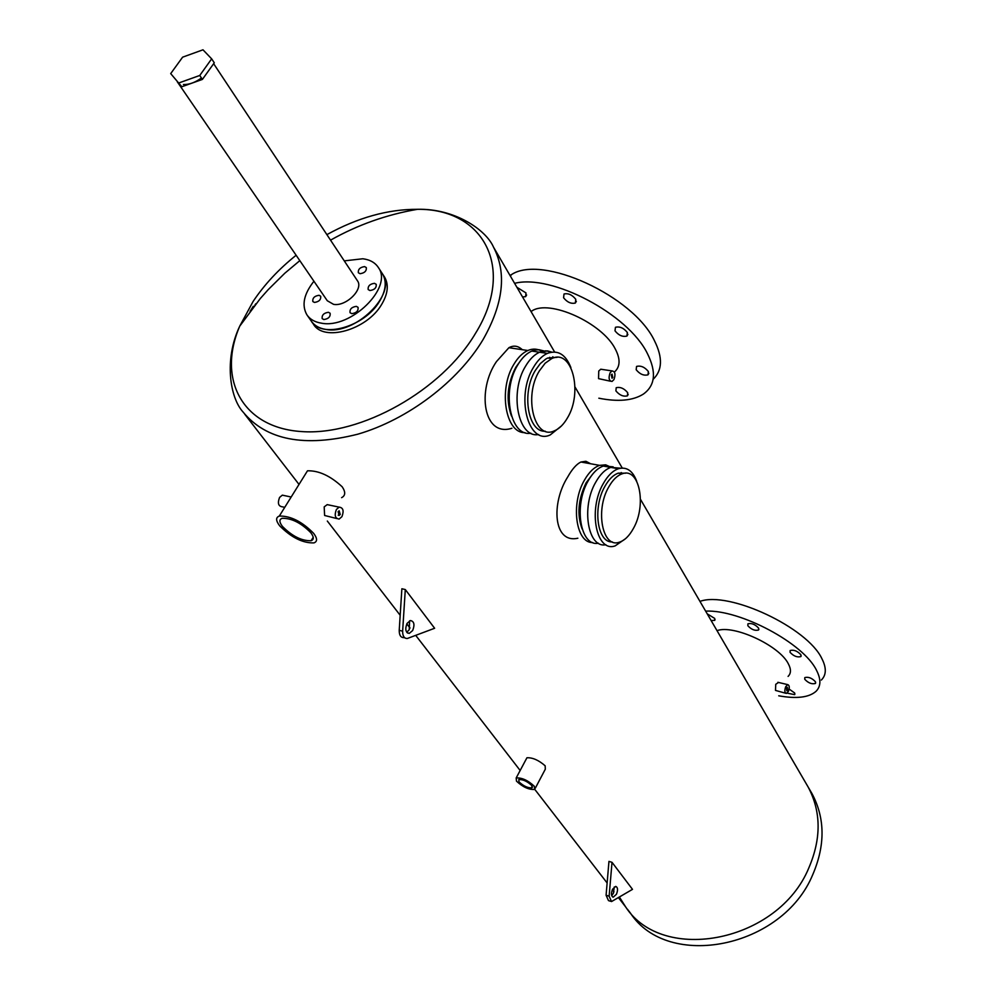<?xml version="1.0" encoding="UTF-8"?>
<svg xmlns="http://www.w3.org/2000/svg" width="996" height="996" viewBox="0 0 996 996"><rect width="100%" height="100%" fill="white"/><g stroke="black" fill="none" stroke-linecap="round" stroke-linejoin="round"><path stroke-width="1.49" d="M543.953 350.953L538.873 349.696L534.429 350.144L531.74 351.078L539.558 352.223C534.354 354.588 529.735 359.17 525.676 366.005C509.018 392.486 518.194 438.713 538.637 434.517C518.194 438.713 509.018 392.486 525.676 366.005C529.735 359.17 534.354 354.588 539.558 352.223L547.563 350.903L551.772 352.111L545.82 350.816L539.558 352.223L547.414 353.381C542.235 355.746 537.616 360.353 533.557 367.2C515.393 396.109 528.141 445.449 550.228 434.928L561.557 425.852M557.075 357.352L547.75 358.012L545.845 358.996L540.318 363.565L535.412 370.3C521.282 392.922 528.017 432.6 545.285 431.218M539.359 370.898C523.298 396.557 534.541 440.344 554.15 430.932C559.167 428.903 563.599 424.557 567.434 417.922C583.195 392.337 572.015 348.264 551.697 358.597L545.148 363.229L539.359 370.898M570.895 367.574C565.653 354.352 557.822 349.633 547.414 353.381M613.15 466.825L603.315 466.053L610.809 467.398C605.195 469.39 600.165 474.333 595.72 482.213C580.905 507.313 587.964 548.634 605.854 544.725C587.964 548.634 580.905 507.313 595.72 482.213C600.165 474.333 605.195 469.39 610.809 467.398L620.645 468.195L610.809 467.398L618.342 468.755C612.739 470.759 607.722 475.715 603.277 483.62C587.74 509.989 596.38 552.917 615.204 545.858L625.5 538.712M625.6 473.2L618.304 473.137C613.324 474.905 608.855 479.313 604.908 486.347C592.396 507.686 597.351 543.069 612.328 541.911M608.693 487.056C594.948 510.45 602.568 548.535 619.263 542.222C624.567 540.554 629.285 535.96 633.406 528.453C646.914 505.084 639.345 466.875 622.089 473.822C617.109 475.59 612.64 480.01 608.693 487.056M636.643 481.068C632.647 470.622 626.546 466.514 618.342 468.755M328.468 312.296C323.862 312.956 321.758 315.047 322.169 318.596L323.812 319.542C328.431 318.894 330.535 316.79 330.124 313.254L328.468 312.296M319.056 295.289C314.512 295.961 312.42 298.028 312.819 301.514L314.437 302.435C318.981 301.776 321.073 299.709 320.7 296.223L319.056 295.289M364.586 266.604C360.066 267.264 357.987 269.294 358.336 272.73L360.042 273.701C364.561 273.053 366.653 271.024 366.316 267.588L364.586 266.604M374.471 283.325C369.89 283.972 367.785 286.039 368.159 289.525L369.902 290.533C374.471 289.886 376.575 287.832 376.227 284.333L374.471 283.325M356.356 306.37C351.737 307.017 349.621 309.121 350.032 312.669L351.737 313.653C356.356 313.018 358.473 310.926 358.074 307.366L356.356 306.37M183.426 84.523C189.14 84.697 195.141 82.531 201.453 77.999M177.313 81.821L327.286 300.742L333.573 304.353C345.961 306.768 363.777 289.238 357.514 280.872L357.327 280.573M313.927 281.246C303.83 294.057 301.489 305.249 306.893 314.811C309.968 319.343 314.823 322.131 321.484 323.177C350.729 329.141 393.171 287.57 378.505 267.737C375.305 262.707 370.089 259.719 362.843 258.761L344.28 260.877M325.817 329.415C355.012 335.428 397.292 293.945 382.626 274.099L382.178 273.402L382.626 274.099C386.909 281.706 385.838 290.844 379.426 301.514C364.548 326.949 321.347 339.051 311.238 321.023C314.313 325.555 319.181 328.344 325.817 329.415M806.673 784.499L808.13 787.002C821.19 811.528 821.426 838.508 808.827 867.927C778.449 941.942 663.099 964.601 625.675 906.958L619.5 897.197M810.595 791.235L812.051 793.725C825.086 818.214 825.36 845.118 812.836 874.438C782.682 948.217 667.818 970.664 630.443 913.12L627.393 909.174M170.702 73.604L181.82 86.752L202.4 79.406L214.277 62.798L211.662 58.851L202.985 49.8L182.617 57.17L170.702 73.604L181.82 86.752M179.156 82.842L199.748 75.472L202.4 79.406M199.748 75.472L211.662 58.851M648.371 371.533L647.998 374.82C643.752 375.878 639.818 374.185 636.183 369.74L636.556 366.428C640.814 365.383 644.748 367.088 648.371 371.533M627.704 392.71L627.418 395.848C623.334 396.844 619.5 395.188 615.902 390.88L616.2 387.718C620.284 386.734 624.131 388.39 627.704 392.71M516.887 287.271L525.988 292.924L525.627 296.659L522.539 296.945M575.775 299.31L575.339 303.045C571.106 304.017 567.185 302.249 563.574 297.754L564.022 293.994C568.268 293.036 572.19 294.816 575.775 299.31M627.368 332.54L626.932 336.063C622.625 337.121 618.64 335.378 615.005 330.846L615.441 327.286C619.773 326.252 623.745 328.008 627.368 332.54M514.596 283.337C551.697 273.763 628.351 314.213 647.412 353.58C656.638 372.081 655.268 385.601 643.292 394.142C632.858 400.678 618.043 402.023 598.833 398.201M510.014 275.469L511.297 274.722C541.712 253.992 633.456 295.937 654.509 340.819C662.875 357.589 662.402 370.437 653.102 379.352M815.45 681.774L815.4 683.468C811.79 684.401 808.242 683.007 804.756 679.284L804.805 677.579C808.416 676.658 811.964 678.052 815.45 681.774M789.131 689.058L794.659 692.992L794.634 694.635L787.064 693.116M707.222 613.847L714.717 618.429L714.692 620.371L711.132 620.558M758.591 628.115L758.529 630.032C754.906 630.954 751.345 629.534 747.859 625.749L747.921 623.82C751.544 622.898 755.105 624.33 758.591 628.115M800.909 654.783L800.846 656.588C797.186 657.547 793.588 656.127 790.077 652.343L790.139 650.525C793.824 649.566 797.41 650.986 800.909 654.783M705.629 611.121C740.14 609.465 803.685 643.329 816.508 670.296C821.165 679.347 821.003 686.356 815.998 691.349C808.951 697.511 796.526 698.993 778.723 695.806M699.951 601.385C728.91 590.753 807.669 627.58 821.974 658.842C826.58 667.93 826.381 675.002 821.351 680.056M787.575 689.942L787.326 687.315L786.554 688.099L786.79 690.726L787.575 689.942M612.789 377.509L612.042 374.135L611.295 374.857L612.042 378.231L612.789 377.509M621.193 472.552L622.5 473.685M552.743 356.78L554.075 357.763M550.875 358.473L549.655 357.315M282.453 526.436C292.239 536.259 301.788 541.015 311.113 540.704C314.064 539.583 313.977 536.931 310.839 532.736C301.141 522.912 291.579 518.094 282.142 518.306C279.079 519.439 279.179 522.153 282.453 526.436M519.003 781.872C523.572 786.13 527.917 788.122 532.026 787.824L531.814 785.57C527.258 781.3 522.912 779.308 518.779 779.594L519.003 781.872M340.234 514.496L339.163 510.786L338.105 511.695L339.175 515.405L340.234 514.496M785.732 686.655C784.387 690.489 784.599 692.743 786.367 693.415L788.384 691.386C789.728 687.551 789.517 685.298 787.736 684.625L785.732 686.655M778.573 682.459L775.747 684.289L775.486 690.402L785.744 693.266M610.125 372.753C608.319 378.019 608.942 380.92 612.03 381.456L613.947 379.588C615.765 374.334 615.117 371.433 612.03 370.91L610.125 372.753M602.443 369.479L600.75 369.217L598.745 371.047L598.559 378.629L610.461 381.219M603.315 466.053C597.687 468.033 592.645 472.951 588.2 480.819C573.385 505.819 580.469 547.041 598.397 543.206M592.819 473.934L586.096 482.836C578.116 499.37 576.809 514.783 582.187 529.075M590.64 463.763L585.922 461.285L580.917 462.007C576.497 464.148 572.09 469.153 567.695 477.009C551.099 502.93 553.154 543.866 577.867 538.214M611.146 467.286L605.655 464.833L599.58 465.369C593.952 467.348 588.91 472.266 584.453 480.122C570.397 503.876 575.925 543.343 592.732 542.534M531.74 351.078C526.523 353.418 521.892 358 517.833 364.81C501.175 391.191 510.4 437.294 530.868 433.185M520.111 361.287L515.804 367.3C507.3 383.896 505.844 400.131 511.446 415.992M522.278 349.683C518.094 345.786 513.637 345.126 508.894 347.716L496.481 361.56C476.81 389.946 483.147 437.418 511.882 428.28M541.911 351.376C537.554 348.687 532.86 348.388 527.843 350.505C522.626 352.845 517.995 357.415 513.936 364.212C498.037 389.399 505.57 433.671 524.992 432.6M341.603 497.664C345.512 495.635 345.712 492.012 342.176 486.783C330.311 475.814 318.745 470.486 307.49 470.809L305.224 474.445M526.349 758.865L526.934 757.769C532.611 757.495 538.687 760.172 545.161 765.8L545.31 769.198L535.288 788.222M640.478 499.32L808.13 787.002C821.19 811.528 821.426 838.508 808.827 867.927C778.449 941.942 663.099 964.601 625.675 906.958L618.566 897.77M313.665 533.37C302.074 521.593 290.62 515.828 279.316 516.065C275.631 517.434 275.755 520.684 279.677 525.826C291.405 537.566 302.846 543.256 313.989 542.882C317.512 541.55 317.4 538.375 313.665 533.37M336.723 518.53L324.609 515.48L324.186 506.889L327.211 504.623L330 505.209M534.354 786.305C528.005 780.354 521.941 777.577 516.177 777.963L516.488 781.15C522.863 787.089 528.913 789.853 534.64 789.43L534.354 786.305M384.219 276.564L384.68 277.262C388.963 284.868 387.905 294.007 381.505 304.676C366.665 330.074 323.513 342.138 313.404 324.123L311.711 321.708M284.831 495.684L282.329 495.149L279.577 497.427C277.386 503.167 278.332 506.304 282.428 506.84L284.744 507.338M336.411 509.479C334.208 515.343 335.129 518.53 339.15 519.053L341.914 516.687C344.118 510.824 343.184 507.636 339.138 507.138L336.411 509.479M717.02 630.667C733.566 624.318 779.507 645.595 788.346 663.834C791.222 669.237 791.135 673.433 788.085 676.396M531.017 311.511L531.839 311.001C549.306 298.937 602.381 322.965 615.291 349.011C620.595 359.158 620.284 366.852 614.383 372.081M406.729 632.261L409.256 629.709L409.593 620.807M412.655 630.543C414.921 624.691 414.174 621.342 410.439 620.533L407.09 623.347C404.824 629.198 405.546 632.535 409.269 633.381L412.655 630.543M399.222 630.331L401.874 588.76L405.297 589.557L434.63 628.264L407.339 638.486C404.177 638.536 402.608 636.095 402.633 631.178L399.222 630.331C399.197 635.249 400.778 637.677 403.94 637.639L404.812 637.851M405.297 589.557L402.633 631.178M611.669 895.616L613.399 893.325L614.271 886.975M616.437 894.284C618.093 889.938 617.856 887.312 615.715 886.39L612.552 889.254C610.884 893.599 611.121 896.226 613.25 897.147L616.437 894.284M612.017 862.324L609.129 896.188L611.519 901.567L632.497 889.353L612.017 862.324L608.954 861.391L606.091 895.23L608.481 900.608L610.573 901.268M330.535 240.148C357.713 224.847 386.697 214.576 417.473 209.309C453.977 208.301 485.849 229.366 493.53 247.182C506.927 272.941 503.416 303.78 482.998 339.698C457.899 381.68 407.8 419.615 357.838 434.181C304.49 447.615 266.193 440.182 242.962 411.908C229.927 397.616 223.888 359.568 239.725 326.165C216.941 379.015 242.19 427.869 301.726 431.579C360.888 435.899 441.689 390.532 475.403 333.511C516.152 267.874 483.421 208.513 417.473 209.309C387.905 209.197 357.701 217.638 326.887 234.633M250.071 311.35L253.32 306.258M296.123 255.262C278.756 269.144 264.401 284.557 253.071 301.514L239.725 326.165L260.329 298.501L268.123 289.724L284.806 273.228L299.808 260.653M255.785 303.768L254.939 305.062M609.129 896.188L606.091 895.23M547.75 358.012L551.697 358.597M618.304 473.137L622.089 473.822M213.642 63.694L357.514 280.872M378.505 267.737L384.68 277.262M307.366 315.495L311.238 321.023M808.13 787.002L812.051 793.725M647.998 374.82L648.857 373.263M627.418 395.848L628.202 394.416M525.627 296.659L526.623 294.978M575.339 303.045L576.36 301.29M626.932 336.063L627.891 334.37M510.425 276.166L511.297 274.722M815.4 683.468L815.712 682.808M794.634 694.635L794.933 694.013M714.692 620.371L715.066 619.624M758.529 630.032L758.902 629.273M800.846 656.588L801.195 655.866M313.217 537.28L311.113 540.704M532.026 787.824L532.486 786.952M244.755 414.224L299.012 484.417M327.323 521.045L400.18 615.279M406.816 623.857L410.028 628.015M415.743 635.398L520.161 770.481M534.765 789.355L607.124 882.966M612.341 889.702L613.997 891.843M307.49 470.809L279.316 516.065M516.177 777.963L526.934 757.769M531.279 311.96L531.839 311.001M339.138 507.138L327.211 504.623M291.168 497.016L282.329 495.149M493.53 247.182L554.61 351.986M575.003 386.983L622.251 468.045M508.894 347.716L527.843 350.505M580.917 462.007L599.58 465.369M612.03 370.91L600.75 369.217M787.736 684.625L777.876 682.297M339.175 515.405L338.217 515.206M409.269 633.381L407.364 632.908M613.25 897.147L612.54 896.923"/></g></svg>
